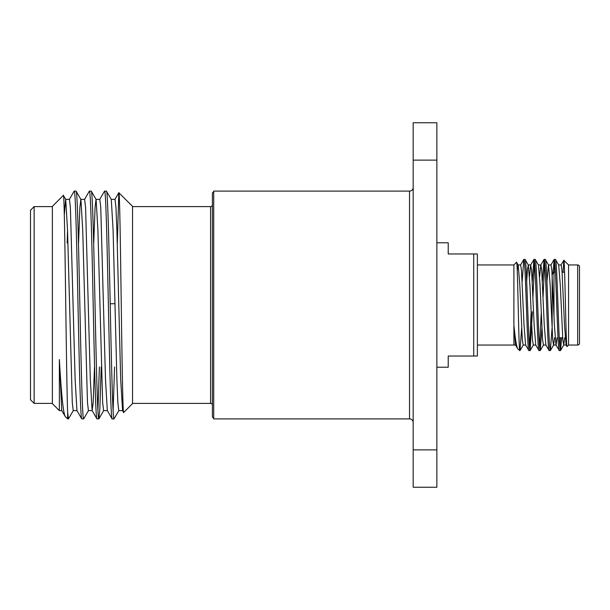 <?xml version="1.0" encoding="UTF-8"?>
<svg xmlns="http://www.w3.org/2000/svg" width="610" height="610" viewBox="0 0 610 610"><rect width="100%" height="100%" fill="white"/><g stroke="black" fill="none" stroke-linecap="round" stroke-linejoin="round"><path stroke-width="0.91" d="M212.402 405.223A1.822 1.822 0 0 0 210.58 403.401L210.58 206.599A1.822 1.822 0 0 0 212.402 204.777M409.531 418.895L409.531 191.105L213.713 191.105L213.713 418.895L409.531 418.895A3.645 3.645 0 0 1 413.176 422.539M409.531 191.105A3.645 3.645 0 0 0 413.176 187.461M436.867 367.22L448.22 367.22L448.22 356.026L473.734 356.026L473.734 253.973L448.22 253.973L448.22 242.78L436.867 242.78M477.378 345.046L513.902 345.046L513.902 325.183C515.29 339.32 516.617 347.265 517.875 349.027L519.987 350.559L519.407 347.517L519.407 350.559M477.378 264.954L513.902 264.954L513.902 325.183L515.48 344.963L517.875 349.027M519.407 346.831L519.407 347.517C518.47 332.541 517.547 258.899 516.563 262.285L518.203 265.037L517.242 270.596M513.902 264.954L516.563 262.285M559.256 350.559L560.483 350.559C558.798 353.342 557.105 256.658 555.42 259.441L554.193 259.441C555.878 256.658 557.57 353.342 559.256 350.559L555.977 344.963L554.383 325.023L551.852 270.321L551.005 264.954L548.481 264.954L546.949 281.385M564.654 337.803L563.762 344.963L562.817 339.678L560.293 284.977L558.699 265.037L555.42 259.441M528.885 350.559L530.113 350.559C528.428 353.342 526.735 256.658 525.05 259.441L523.822 259.441C525.507 256.658 527.2 353.342 528.885 350.559L525.599 344.963L524.013 325.023L521.481 270.321L520.635 264.954L518.111 264.954M535.824 345.046L533.292 345.046L532.446 339.678L529.915 284.977L528.329 265.037L525.05 259.441M539.004 350.559L540.231 350.559C538.546 353.342 536.853 256.658 535.176 259.441L533.941 259.441C535.626 256.658 537.318 353.342 539.004 350.559L535.725 344.963L534.139 325.023L531.607 270.321L530.662 265.037L529.495 276.429M545.95 345.046L543.418 345.046L542.572 339.678L540.041 284.977L538.455 265.037L535.176 259.441M549.13 350.559L550.357 350.559C548.672 353.342 546.979 256.658 545.294 259.441L544.067 259.441C545.752 256.658 547.444 353.342 549.13 350.559L545.851 344.963L544.257 325.023L541.726 270.321L540.887 264.954L538.355 264.954M557.06 337.803L556.068 345.046L553.537 345.046L552.698 339.678L550.167 284.977L548.573 265.037L545.294 259.441M523.822 259.441L522.168 281.385M521.641 328.615L519.987 350.559M533.941 259.441L532.286 281.385M531.104 313.22L529.495 347.181M534.558 262.818L532.888 298.26M532.393 311.74L530.113 350.559M544.067 259.441L542.412 281.385M541.23 313.22L539.621 347.181M544.684 262.818L543.068 296.78M541.893 328.615L540.231 350.559M554.193 259.441L552.881 273.303M554.803 262.818L554.17 272.197M552.012 328.615L550.357 350.559M568.566 264.954L568.566 345.046L577.678 345.046A1.822 1.822 0 0 0 579.5 343.224L579.5 266.776A1.822 1.822 0 0 0 577.678 264.954L568.566 264.954L563.853 260.241C564.883 258.076 565.95 349.804 567.064 346.549L566.095 344.963L564.509 325.023L561.978 270.321L561.131 264.954L558.6 264.954M568.566 345.046L567.064 346.549M552.164 274.645L553.987 272.197L555.443 272.197M562.123 272.197L564.608 272.197M559.233 337.803L562.672 337.803M553.987 272.197L553.987 315.644L553.987 272.197M213.713 191.624L212.402 192.928L212.402 417.072L213.713 418.376M210.58 206.599L132.545 206.599M210.58 403.401L132.545 403.401M117.341 243.039L118.805 192.707L132.545 206.378L132.545 403.622L123.67 412.497C122.023 420.015 120.429 186.874 118.858 192.691M118.881 410.545L114.017 418.895C112.758 420.488 111.485 365.825 110.227 305C108.961 244.175 107.688 189.512 106.43 191.105L104.501 191.182L99.72 199.455M111.203 199.379L115 199.379L115.946 207.415L116.899 230.313L120.688 379.687L122.587 410.621L118.79 410.621L117.844 402.585L116.899 379.687L113.102 230.313L111.287 199.455L106.43 191.105M104.584 191.105C105.843 189.512 107.124 244.175 108.382 305C109.64 365.825 110.921 420.488 112.179 418.895L114.017 418.895L112.095 418.818L107.314 410.545L105.507 379.687L100.757 207.415L99.811 199.379L96.014 199.379L95.069 207.415L93.742 243.039M101.229 366.961L99.826 409.409L98.835 418.895C97.577 420.488 96.296 365.825 95.038 305C93.78 244.175 92.499 189.512 91.241 191.105L89.319 191.182L84.538 199.455M107.406 410.621L103.608 410.621L102.655 402.585L97.913 230.313L96.105 199.455L91.241 191.105M98.835 418.895L96.914 418.818L92.133 410.545L93.17 402.585L94.489 366.961M96.99 418.895C95.732 420.488 94.451 365.825 93.193 305C91.935 244.175 90.661 189.512 89.395 191.105M88.511 410.545L83.646 418.895C82.388 420.488 81.115 365.825 79.857 305C78.591 244.175 77.317 189.512 76.059 191.105L74.13 191.182L69.349 199.455M92.217 410.621L88.419 410.621L87.474 402.585L82.731 230.313L80.916 199.455L76.059 191.105M83.646 418.895L81.725 418.818L76.944 410.545L75.137 379.687L70.386 207.415L69.441 199.379L65.644 199.379L64.302 215.01M81.809 418.895C80.55 420.488 79.269 365.825 78.011 305C76.753 244.175 75.472 189.512 74.214 191.105M114.573 366.961L113.102 410.698M99.392 366.961L97.913 410.698M73.322 410.545L68.465 418.895L67.641 418.895L67.641 412.253C66.231 377.148 64.812 187.598 63.348 195.398L65.735 199.455L67.542 230.313L72.285 402.585L73.238 410.621L77.035 410.621M63.348 195.398L52.369 206.378L52.369 403.622L59.368 410.621L59.368 359.542L61.762 410.545L65.232 416.485C63.31 413.336 61.358 394.357 59.368 359.542M65.232 416.485L67.641 418.895M52.369 206.599L34.145 206.599L34.145 403.401L52.369 403.401M34.145 206.599L30.5 210.244L30.5 399.756L34.145 403.401M110.197 303.818L114.97 303.658M92.133 410.545L90.318 379.687L85.575 207.415L84.622 199.379L80.833 199.379L79.879 207.415L78.56 243.039M67.169 243.039L67.542 230.313M122.587 410.621L123.182 407.419M68.465 418.895L67.641 412.253M122.503 410.545L123.67 412.497M436.867 449.875L436.867 487.23L413.176 487.23L413.176 160.125L436.867 160.125L436.867 449.875L413.176 449.875M413.176 160.125L413.176 122.77L436.867 122.77L436.867 160.125M552.164 274.02L552.164 331.634M563.061 272.296L563.853 260.241L561.032 265.037M568.566 272.197L568.573 265.167M561.734 337.803L560.483 350.559M554.528 337.803L553.636 344.963L550.441 350.483M528.329 265.037L527.482 269.239L526.704 281.385M525.698 345.046L523.166 345.046L522.328 339.678L519.796 284.977L518.203 265.037M560.506 337.803L559.866 347.181M543.983 259.517L540.788 265.037L539.621 276.429M473.734 253.973L477.378 253.973L477.378 356.026L473.734 356.026M577.678 345.046L577.678 264.954M61.846 410.621L59.368 410.621M103.692 410.545L98.919 418.818M118.805 192.707L114.909 199.455M560.567 350.483L563.762 344.963M543.51 344.963L540.323 350.483M533.392 344.963L530.197 350.483M523.266 344.963L520.071 350.483M550.914 265.037L554.109 259.517M530.662 265.037L533.857 259.517M520.543 265.037L523.738 259.517M566.194 345.046L563.663 345.046M530.761 264.954L528.229 264.954M515.58 345.046L513.902 345.046"/></g></svg>
